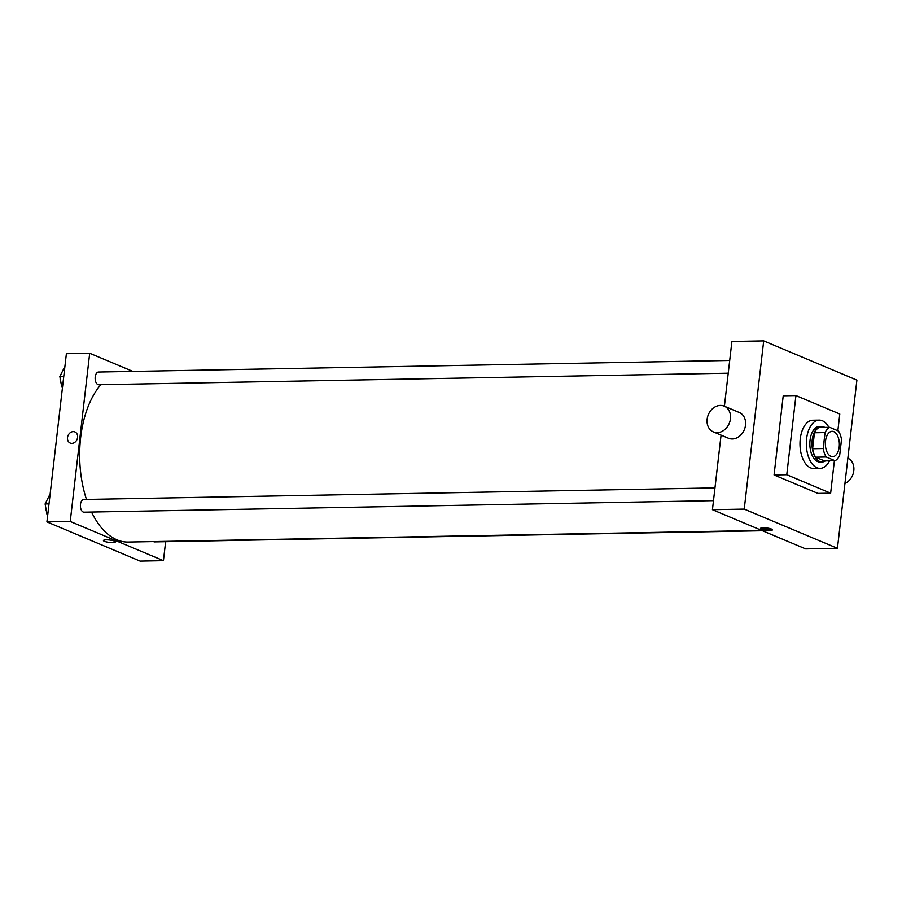 <?xml version="1.0" encoding="UTF-8"?>
<svg xmlns="http://www.w3.org/2000/svg" width="902" height="902" viewBox="0 0 902 902"><rect width="100%" height="100%" fill="white"/><g stroke="black" fill="none" stroke-linecap="round" stroke-linejoin="round"><path stroke-width="1.35" d="M839.21 446.907A12.696 7.002 -91.1 0 1 832.591 456.728A12.696 7.002 -91.1 0 1 825.364 444.156A12.696 7.002 -91.1 0 1 832.129 431.325A12.696 7.002 -91.1 0 1 839.21 446.907M838.499 431.043L829.66 427.322A17.307 9.539 -91.1 0 0 825.059 432.588L823.21 448.542A17.307 9.539 -91.1 0 0 826.221 457.01L835.06 460.719A17.307 9.539 -91.1 0 0 839.661 455.465L841.51 439.5A17.307 9.539 -91.1 0 0 838.499 431.043M826.221 457.01L815.622 457.201L824.462 460.922L835.06 460.719M815.622 457.201A17.307 9.539 -91.1 0 1 812.612 448.734L823.21 448.542M829.66 427.322L819.061 427.514A17.307 9.539 -91.1 0 0 814.461 432.78L812.612 448.734M824.744 427.413A17.781 9.798 88.9 0 0 821.44 426.443A17.781 9.798 88.9 0 0 812.003 442.273A17.781 9.798 88.9 0 0 819.76 461.531A17.781 9.798 88.9 0 0 822.083 461.993A17.781 9.798 88.9 0 0 825.364 460.899M822.083 461.993L819.974 462.038A17.781 9.798 -91.1 0 1 817.64 461.576A17.781 9.798 -91.1 0 1 809.883 442.318A17.781 9.798 -91.1 0 1 819.32 426.477L821.44 426.443M814.461 432.78L825.059 432.588M829.524 460.832A24.128 13.293 -91.1 0 1 820.087 468.386A24.128 13.293 -91.1 0 1 806.343 444.506A24.128 13.293 -91.1 0 1 819.196 420.129A24.128 13.293 -91.1 0 1 828.904 427.334M820.087 468.386L813.728 468.499A24.128 13.293 -91.1 0 1 799.995 444.618A24.128 13.293 -91.1 0 1 812.837 420.242L819.196 420.129M834.384 460.742L830.641 493.18L786.769 474.723L795.936 395.572L839.796 414.018L837.857 430.773M830.641 493.18L817.922 493.405L774.063 474.959L783.218 395.798L795.936 395.572M856.9 380.114L763.701 340.9L744.24 509.1L837.439 548.315L856.9 380.114M761.423 529.248A6.032 1.195 6.6 0 1 760.465 528.459A6.032 1.195 6.6 0 1 766.599 527.974A6.032 1.195 6.6 0 1 772.45 529.846A6.032 1.195 6.6 0 1 768.098 530.489A6.032 1.195 6.6 0 1 761.423 529.248M721.07 435.147L712.445 509.686L805.644 548.901L837.439 548.315M712.445 509.686L744.24 509.1M763.701 340.9L731.905 341.486L724.407 406.238M724.205 406.148L739.279 412.496A13.97 11.331 112.8 0 1 744.308 429.758A13.97 11.331 112.8 0 1 728.444 438.248L713.369 431.9A13.97 11.331 -67.2 0 0 729.233 423.421A13.97 11.331 -67.2 0 0 724.205 406.148A13.97 11.331 -67.2 0 0 720.36 405.426A13.97 11.331 -67.2 0 0 707.574 416.904A13.97 11.331 -67.2 0 0 713.369 431.9M774.063 474.959L786.769 474.723M761.435 527.941A6.032 1.195 -173.4 0 0 761.57 527.997A6.032 1.195 -173.4 0 0 771.627 529.124M847.869 458.182A13.97 11.331 112.8 0 1 853.799 470.709A13.97 11.331 112.8 0 1 844.937 483.506M761.75 530.432L128.129 542.046A85.092 46.893 -91.1 0 1 116.978 539.836A85.092 46.893 -91.1 0 1 91.53 512.043M86.479 499.437A85.092 46.893 -91.1 0 1 100.889 384.703M713.493 500.644L83.999 512.178A6.348 3.495 -91.1 0 1 80.391 505.898A6.348 3.495 -91.1 0 1 83.773 499.482L714.959 487.903M762.494 530.748L154.614 541.888A6.348 3.495 -91.1 0 1 153.791 541.73A6.348 3.495 -91.1 0 1 153.509 541.583M728.23 373.202L98.746 384.737A6.348 3.495 -91.1 0 1 97.912 384.579A6.348 3.495 -91.1 0 1 95.15 377.701A6.348 3.495 -91.1 0 1 98.521 372.041L729.707 360.462M132.853 371.41L89.693 353.257L70.232 521.469L163.442 560.672L165.63 541.685M89.693 353.257L66.387 353.685L46.915 521.886L70.232 521.469M46.915 521.886L140.126 561.1L163.442 560.672M115.411 541.899A6.032 1.195 6.6 0 1 112.671 542.576A6.032 1.195 6.6 0 1 106.492 541.933A6.032 1.195 6.6 0 1 103.426 540.512A6.032 1.195 6.6 0 1 109.559 540.016A6.032 1.195 6.6 0 1 115.411 541.899A6.032 1.195 6.6 0 1 112.671 542.576A6.032 1.195 6.6 0 1 106.492 541.922A6.032 1.195 6.6 0 1 103.426 540.512M77.583 437.402A6.032 4.893 112.8 0 1 70.209 443.062A6.032 4.893 112.8 0 1 68.045 435.598A6.032 4.893 112.8 0 1 74.889 431.934A6.032 4.893 112.8 0 1 77.583 437.402M70.209 443.062A6.032 4.893 112.8 0 1 68.045 435.598A6.032 4.893 112.8 0 1 74.889 431.934M64.673 368.456L63.884 368.467L59.848 376.495L61.742 387.026L62.486 387.341M59.848 376.495L63.749 376.427M61.742 387.026L62.531 387.003M61.043 383.125A6.348 3.495 -91.1 0 1 60.175 378.321M49.926 495.897L49.136 495.908L45.1 503.936L46.994 514.467L47.738 514.783M45.1 503.936L49.001 503.868M46.994 514.467L47.783 514.444M46.295 510.566A6.348 3.495 -91.1 0 1 45.427 505.763"/></g></svg>

